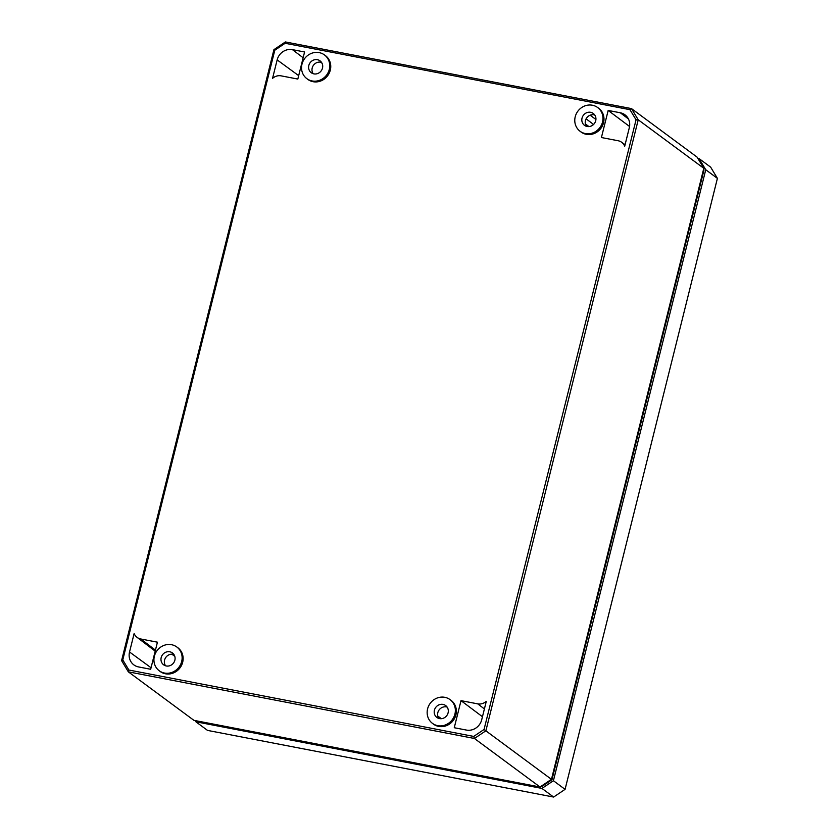 <?xml version="1.0" encoding="UTF-8"?>
<svg xmlns="http://www.w3.org/2000/svg" width="839" height="839" viewBox="0 0 839 839"><rect width="100%" height="100%" fill="white"/><g stroke="black" fill="none" stroke-linecap="round" stroke-linejoin="round"><path stroke-width="1.26" d="M484.051 729.479L636.056 119.799L629.963 109.689L285.134 43.282L274.793 50.225L122.777 659.915L128.87 670.025L473.71 736.422L484.051 729.479L551.968 779.725L703.952 170.128L703.806 168.303L551.475 779.295L540.012 786.992L541.7 786.604L551.968 779.725M159.001 670.571L159.955 671.315A14.798 13.76 -53.5 0 0 165.451 673.79A14.798 13.76 -53.5 0 0 181.717 664.981A14.798 13.76 -53.5 0 0 177.553 647.519L176.557 646.817A14.777 13.739 -53.5 0 0 171.555 644.709A14.777 13.739 -53.5 0 0 155.467 653.214A14.777 13.739 -53.5 0 0 159.001 670.571A14.777 13.739 -53.5 0 0 164.486 673.046A14.777 13.739 -53.5 0 0 180.721 664.247A14.777 13.739 -53.5 0 0 176.557 646.817M306.623 78.478L307.577 79.223A14.798 13.76 -53.5 0 0 313.083 81.698A14.798 13.76 -53.5 0 0 329.339 72.888A14.798 13.76 -53.5 0 0 325.175 55.426L324.19 54.734A14.777 13.739 -53.5 0 0 319.177 52.616A14.777 13.739 -53.5 0 0 303.089 61.121A14.777 13.739 -53.5 0 0 306.623 78.478A14.777 13.739 -53.5 0 0 312.118 80.953A14.777 13.739 -53.5 0 0 328.343 72.154A14.777 13.739 -53.5 0 0 324.19 54.734M432.221 723.187L433.176 723.931A14.798 13.76 -53.5 0 0 438.682 726.406A14.798 13.76 -53.5 0 0 454.948 717.597A14.798 13.76 -53.5 0 0 450.774 700.135L449.788 699.432A14.777 13.739 -53.5 0 0 444.785 697.314A14.777 13.739 -53.5 0 0 428.698 705.83A14.777 13.739 -53.5 0 0 432.221 723.187A14.777 13.739 -53.5 0 0 437.717 725.662A14.777 13.739 -53.5 0 0 453.951 716.863A14.777 13.739 -53.5 0 0 449.788 699.432M579.854 131.094L580.808 131.838A14.798 13.76 -53.5 0 0 586.304 134.313A14.798 13.76 -53.5 0 0 602.57 125.504A14.798 13.76 -53.5 0 0 598.406 108.042L597.41 107.35A14.777 13.739 -53.5 0 0 592.407 105.232A14.777 13.739 -53.5 0 0 576.32 113.737A14.777 13.739 -53.5 0 0 579.854 131.094A14.777 13.739 -53.5 0 0 585.339 133.569A14.777 13.739 -53.5 0 0 601.573 124.77A14.777 13.739 -53.5 0 0 597.41 107.35M304.578 51.987L292.433 49.648A13.13 12.207 -53.5 0 0 277.153 59.905L272.549 78.384A10.173 9.46 -53.5 0 1 281.128 75.856L297.824 79.065L304.578 51.987M140.732 638.972A10.173 9.46 -53.5 0 1 137.019 637.315A10.173 9.46 -53.5 0 1 134.135 633.518L129.531 651.997A13.13 12.207 -53.5 0 0 133.988 664.981A13.13 12.207 -53.5 0 0 138.529 666.932L150.674 669.27L157.428 642.181L140.732 638.972L155.446 650.131M621.636 142.252A10.173 9.46 -53.5 0 1 624.709 146.196L629.313 127.717A13.13 12.207 -53.5 0 0 625.097 114.912A13.13 12.207 -53.5 0 0 620.315 112.783L608.17 110.444L601.416 137.533L618.112 140.742A10.173 9.46 -53.5 0 1 621.636 142.252L625.076 144.728M454.256 727.728L466.4 730.066A13.13 12.207 -53.5 0 0 481.691 719.81L486.295 701.331A10.173 9.46 -53.5 0 1 477.716 703.858L461.01 700.649L454.256 727.728M166.258 665.967A7.383 6.869 126.5 0 1 161.707 656.119A7.383 6.869 126.5 0 1 172.415 652.941A7.383 6.869 126.5 0 1 166.258 665.967M165.545 665.788A7.383 6.869 126.5 0 1 173.904 654.483M438.776 718.404A7.383 6.869 126.5 0 1 447.135 707.099M313.167 73.696A7.383 6.869 126.5 0 1 321.526 62.39M586.398 126.311A7.383 6.869 126.5 0 1 594.757 115.006M313.88 73.874A7.383 6.869 126.5 0 1 309.339 64.026A7.383 6.869 126.5 0 1 320.037 60.848A7.383 6.869 126.5 0 1 313.88 73.874M439.479 718.583A7.383 6.869 126.5 0 1 434.938 708.735A7.383 6.869 126.5 0 1 445.645 705.557A7.383 6.869 126.5 0 1 439.479 718.583M587.111 126.49A7.383 6.869 126.5 0 1 582.56 116.642A7.383 6.869 126.5 0 1 593.267 113.464A7.383 6.869 126.5 0 1 587.111 126.49M473.71 736.422L474.423 738.477L540.012 786.992L193.924 720.344L128.336 671.84L474.423 738.477L485.886 730.79L638.227 119.799L703.806 168.303L697.062 157.103L631.473 108.598L629.963 109.689M285.134 43.282L285.386 41.95L273.923 49.648L121.592 660.629L128.336 671.84L128.87 670.025M122.777 659.915L121.592 660.629M273.923 49.648L274.793 50.225M636.056 119.799L638.227 119.799L631.473 108.598L285.386 41.95M590.142 115.216L595.91 119.484M608.17 110.444L629.565 126.49M461.01 700.649L482.456 716.726M553.415 780.731L705.756 169.74L699.002 158.54L710.664 167.16L717.408 178.371L565.077 789.352L553.415 780.731L541.952 788.429L195.865 721.781L207.527 730.402L553.614 797.05L565.077 789.352M195.141 720.575L195.865 721.781M697.786 158.309L699.002 158.54M705.756 169.74L717.408 178.371M541.952 788.429L553.614 797.05M174.774 656.308L171.827 654.189M593.561 124.445L586.115 118.855M588.936 126.584L585.381 123.91M321.987 63.177L320.603 62.18M441.314 718.677L437.748 716.003M292.433 49.648L303.141 57.765M277.153 59.905L298.684 75.646M129.531 651.997L151.051 667.739M620.315 112.783L628.421 118.939M477.716 703.858L484.397 708.934M137.019 637.315L155.194 651.137"/></g></svg>
